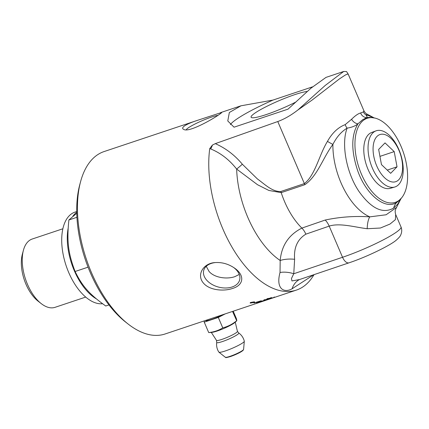 <?xml version="1.0" encoding="UTF-8"?>
<svg xmlns="http://www.w3.org/2000/svg" width="429" height="429" viewBox="0 0 429 429"><rect width="100%" height="100%" fill="white"/><g stroke="black" fill="none" stroke-linecap="round" stroke-linejoin="round"><path stroke-width="0.64" d="M252.493 302.295L252.552 302.568A96.176 50.949 -108.5 0 1 252.445 302.558L251.909 302.74A96.176 50.949 71.5 0 0 252.021 302.745L252.552 302.568M253.662 302.198A96.176 50.949 71.5 0 0 253.936 302.209L251.984 302.863A96.176 50.949 -108.5 0 1 251.71 302.847L251.442 302.606L252.756 302.134A96.176 50.949 71.5 0 0 253.099 302.161L252.794 302.461A96.176 50.949 71.5 0 0 252.863 302.461L253.662 302.198M252.869 302.139L252.794 302.461M251.351 302.424L250.906 302.997L253.4 302.558L253.855 302.011L251.33 302.322M250.493 302.461L250.906 302.997M254.086 301.705L254.172 302.123L253.829 301.893M250.456 302.702L250.541 303.121C249.871 303.03 250.059 302.788 251.099 302.397L254.209 301.893C254.874 301.973 254.687 302.193 253.646 302.563L250.139 302.965M254.209 301.893L254.612 302.032M263.545 300.611A96.176 50.949 71.5 0 0 264.066 300.531A2301.263 2151.521 86.4 0 1 257.148 302.686A96.176 50.949 -108.5 0 1 256.574 302.761A595.152 332.175 -101 0 0 258.188 302.064L260.339 301.158L258.558 301.7A2323.582 2158.873 94.5 0 1 254.488 302.917A96.176 50.949 -108.5 0 1 253.947 302.933A2333.808 2165.989 -84.6 0 0 260.886 300.868A96.176 50.949 71.5 0 0 261.438 300.836A642.615 366.87 79.7 0 1 258.907 301.925L257.593 302.461L259.325 301.919A2329.861 2175.909 -92.6 0 0 263.545 300.611M267.305 299.791L267.31 299.812A96.176 50.949 -108.5 0 1 265.32 300.37L266.103 300.112A96.176 50.949 71.5 0 0 268.275 299.49L270.946 298.595M268.018 299.576A2301.263 2159.795 71.8 0 1 265.787 300.321A2301.263 2159.795 71.8 0 1 261.722 301.673L261.722 301.673A96.176 50.949 -108.5 0 1 261.207 301.828A2299.129 2157.709 -106.4 0 0 267.31 299.812M264.993 300.359A96.176 50.949 71.5 0 0 265.519 300.252A2301.263 2155.854 81.9 0 1 258.612 302.45A96.176 50.949 -108.5 0 1 258.081 302.547A2301.263 2154.459 -96.5 0 0 264.993 300.359M276.759 296.654L271.948 298.257M276.308 296.804L271.766 298.321L271.627 297.914M271.493 298.407L296.38 290.095A96.176 50.949 71.5 0 0 303.453 286.524A96.176 50.949 71.5 0 0 311.583 278.373L314.13 274.608M271.3 298.471L270.972 298.589M271.696 298.144L268.822 299.158L271.954 298.155L271.825 297.742M268.484 298.772L268.822 299.158M274.303 297.383L272.871 297.876M274.753 297.19L267.846 299.404M272.517 297.935L268.2 299.217M273.777 297.576L274.088 297.351M270.989 298.026L268.372 298.546L267.835 298.949L269.6 298.616A2804.931 2602.142 86.2 0 1 265.953 299.758A96.176 50.949 -108.5 0 1 263.856 299.962L264.596 299.715A96.176 50.949 71.5 0 0 266.28 299.56L268.205 298.965L266.602 299.152M266.94 298.911L267.015 299.19C266.286 299.233 266.532 299.04 267.744 298.605L271.916 297.747M271.444 297.737C272.184 297.662 272.045 297.801 271.026 298.155M267.428 298.514L267.835 298.949M270.42 298.252L270.779 297.833M265.787 300.321L165.074 333.987A96.176 50.949 -108.5 0 1 128.207 324.093A96.176 50.949 -108.5 0 1 80.593 181.633A96.176 50.949 -108.5 0 1 104.097 151.56L197.63 120.297M297.79 110.071L312.135 100.048L339.366 78.941L345.286 75.064L347.045 74.217L348.209 74.137L346.535 71.552L343.709 71.466L325.257 85.414L297.79 110.071C291.034 115.299 284.363 119.123 277.772 121.536L215.294 143.64L212.43 145.056L209.743 148.584A96.176 50.949 71.5 0 0 233.762 250.112A96.176 50.949 71.5 0 0 296.38 290.095M203.625 283.306C195.983 274.871 203.561 262.998 215.294 262.564C222.013 262.173 228.314 263.942 234.202 267.873C245.334 275.348 243.602 285.296 232.529 288.449C223.927 291.511 209.792 290.428 203.625 283.306M184.572 125.869C187.516 123.997 191.87 122.142 197.635 120.292L221.723 112.436C221.385 114.13 189.162 133.692 183.612 129.322C182.057 128.646 182.373 127.499 184.572 125.869M343.709 71.466L326.024 77.376L310.982 88.176L288.02 109.148L234.041 127.188L227.778 120.962L229.343 112.505L240.985 105.802L272.946 100.086L312.468 86.873M239.264 274.442L234.867 276.646C227 279.435 214.452 277.858 209.052 271.444L206.247 266.307M380.362 130.437A29.606 15.685 71.5 0 0 375.96 130.877A29.606 15.685 71.5 0 0 370.758 163.83A29.606 15.685 71.5 0 0 394.728 187.028A29.606 15.685 71.5 0 0 401.667 157.818A29.606 15.685 71.5 0 0 380.362 130.437M394.728 187.028L390.315 188.326A29.44 15.594 -108.5 0 1 366.479 165.256A29.44 15.594 -108.5 0 1 371.653 132.491L375.96 130.877M381.472 164.623L378.651 149.415L385.022 142.905L394.208 151.609L397.029 166.822L390.663 173.327L381.472 164.623M397.029 166.822L387.248 170.093M394.208 151.609L379.944 156.381M383.419 134.261A24.855 13.165 -108.5 0 1 402.252 171.766A24.855 13.165 -108.5 0 1 377.852 168.324A24.855 13.165 -108.5 0 1 383.419 134.261M223.965 314.301A13.701 1.791 156.8 0 1 205.459 320.484M232.55 311.433L236.728 320.822L234.765 322.576A13.315 1.737 156.8 0 1 233.821 323.305A13.315 1.737 156.8 0 1 222.603 328.984A13.315 1.737 156.8 0 1 211.942 332.357L208.714 332.577C213.846 332.057 218.533 330.491 222.769 327.879C227.82 326.571 232.421 324.217 236.572 320.812C236.937 321.069 236.851 320.275 236.32 318.441L233.22 311.207M222.769 327.879L218.297 317.444L225.305 313.851M204.113 320.935L204.242 322.141L208.714 332.577M204.242 322.141L218.297 317.444M238.749 332.974A14.05 14.05 0 0 1 244.299 341.205A13.841 1.807 156.8 0 1 244.305 341.291A13.841 1.807 156.8 0 1 242.696 342.894A13.841 1.807 156.8 0 1 229.145 349.56A13.841 1.807 156.8 0 1 218.919 352.171A13.841 1.807 156.8 0 1 218.86 352.107A14.05 14.05 0 0 1 216.725 342.412A12.017 1.571 -23.2 0 0 222.404 341.559A12.017 1.571 -23.2 0 0 234.03 336.593A12.017 1.571 -23.2 0 0 238.749 332.974L237.425 331.365A11.395 1.485 156.8 0 1 232.529 334.883A11.395 1.485 156.8 0 1 221.847 339.409A11.395 1.485 156.8 0 1 216.473 340.342L216.725 342.412M233.564 267.449A18.586 12.275 14.8 0 1 236.631 270.216A18.586 12.275 14.8 0 1 239.645 279.976A18.586 12.275 14.8 0 1 225.627 287.998A18.586 12.275 14.8 0 1 206.73 280.212A18.586 12.275 14.8 0 1 203.716 270.452A18.586 12.275 14.8 0 1 215.503 262.548M186.283 129.638A18.586 2.424 156.8 0 1 188.288 127.869A18.586 2.424 156.8 0 1 217.75 115.38M80.593 181.633L79.751 184.76A92.718 49.12 71.5 0 0 125.659 322.099L128.207 324.093M296.048 101.925A31.982 4.172 156.8 0 1 251.094 117.23A31.982 4.172 156.8 0 1 254.756 113.213A31.982 4.172 156.8 0 1 281.714 99.566A31.982 4.172 156.8 0 1 307.314 91.479M272.946 100.086A54.896 7.164 -23.2 0 0 230.4 124.608M363.964 119.932A44.316 23.477 -108.5 0 1 375.016 118.093A44.316 23.477 -108.5 0 1 403.539 152.869A44.316 23.477 -108.5 0 1 401.662 197.807A44.316 23.477 -108.5 0 1 362.961 177.488A44.316 23.477 -108.5 0 1 363.964 119.932M209.743 148.584A23.456 21.841 131.1 0 1 210.671 148.917A6.918 2.317 110.1 0 0 212.43 145.056M210.671 148.917C220.683 153.046 229.343 159.765 236.647 169.069A6.918 0.391 139.5 0 0 242.337 164.221C234.717 155.083 225.702 148.219 215.294 143.64M299.512 279.547L291.94 280.936L291.452 278.512L293.758 273.756L294.621 259.304A12.967 4.21 -2.1 0 0 280.185 260.494L280.03 272.506C275.622 288.755 283.907 293.366 292.031 288.824L313.808 274.716M280.03 272.506A12.967 5.239 -170.6 0 1 293.758 273.756L342.546 257.277A8.644 4.451 -108.7 0 0 349.061 262.811L299.27 279.628M299.249 279.654A41.061 23.295 -118.4 0 0 292.031 288.824M294.621 259.304C293.699 247.715 297.447 239.334 305.861 234.164A12.967 6.687 71 0 0 301.887 228.099C288.787 234.754 281.553 245.549 280.185 260.494A76.464 40.508 71.5 0 1 236.647 169.069L257.518 184.722L268.854 190.444L281.215 192.632A6.918 3.561 71.4 0 0 280.797 191.511C272.286 191.94 264.564 184.1 257.405 178.941L242.337 164.221M305.861 234.164L329.193 226.115C339.795 222.699 354.767 227.193 367.192 228.721A12.967 3.802 91.4 0 1 369.825 216.859C354.842 215.862 339.966 216.918 325.203 220.034L301.887 228.099A56.344 29.848 71.5 0 1 281.215 192.632L304.794 184.717C317.562 176.072 322.914 157.765 332.899 144.423C336.631 137.017 341.377 131.585 347.131 128.137A6.918 4.086 67.6 0 1 345.184 124.641C338.084 127.37 332.175 132.952 327.456 141.388C318.935 155.336 315.353 175.016 304.37 183.596L280.797 191.511M396.616 207.373L386.116 214.768L369.825 216.859A55.132 29.21 71.5 0 1 332.899 144.423A6.918 0.424 30.2 0 1 327.456 141.388M367.192 228.721L380.394 228.024L389.988 224.067L395.388 219.659L395.688 214.527M367.578 114.361C366.119 113.857 364.891 112.639 363.883 110.714L363.406 111.942A6.918 6.633 -163 0 0 366.039 114.961L367.573 114.361L374.093 117.884M400.557 199.072L397.721 204.081L393.693 208.065C382.877 214.162 371.364 208.703 359.153 191.699C346.482 173.252 340.964 144.117 347.131 128.148C351.946 127.338 355.55 125.901 357.947 123.815A6.918 4.816 46.2 0 1 351.576 119.278L345.184 124.641M398.133 201.357L397.259 202.016C386.046 210.778 366.286 195.206 357.765 170.898C351.072 150.992 351.136 135.301 357.947 123.815L362.618 119.745L366.838 117.621A6.918 6.435 72.8 0 1 360.623 112.972C358.124 113.637 355.11 115.739 351.576 119.278M363.406 111.942L360.623 112.972M370.055 117.38L366.838 117.621C367.439 117.621 367.17 116.731 366.039 114.961L369.868 116.061L373.375 117.744M23.413 250.284L22.362 254.193A31.687 16.79 71.5 0 0 38.052 301.131L41.243 303.625A36.009 19.08 -108.5 0 1 27.51 284.406A36.009 19.08 -108.5 0 1 23.413 250.284A36.009 19.08 -108.5 0 1 32.213 239.023L62.875 228.775M76.764 213.267L68.881 219.98C66.693 241.205 68.163 253.325 75.113 271.493C82.261 286.218 89.468 294.337 105.748 306.006L108.961 304.933M75.113 271.493L88.068 267.165M68.881 219.98L76.93 217.288M85.703 297.077L55.046 307.33A36.009 19.08 -108.5 0 1 41.243 303.625M96.402 298.895A47.978 25.418 -108.5 0 1 74.303 270.71A47.978 25.418 -108.5 0 1 68.141 228.357M72.882 216.232A47.978 25.418 -108.5 0 1 76.743 212.237M102.574 303.727A47.978 25.418 -108.5 0 1 68.742 272.565A47.978 25.418 -108.5 0 1 75.011 212.098L76.732 211.524M225.305 357.255C226.694 357.137 223.391 358.499 230.4 356.574L240.98 351.86L243.114 350.327L243.586 349.421A9.969 1.303 156.8 0 1 242.428 350.573A9.969 1.303 156.8 0 1 229.944 356.365A9.969 1.303 156.8 0 1 225.305 357.255L218.919 352.171M230.464 356.542A9.207 1.201 -23.2 0 0 238.942 352.965A9.207 1.201 -23.2 0 0 243.061 350.091M395.731 214.639L401.018 226.968A43.222 5.641 156.8 0 1 382.7 240.17A43.222 5.641 156.8 0 1 342.546 257.277L329.193 226.115A12.967 6.687 71 0 0 325.203 220.034M304.794 184.717A6.918 3.561 71.4 0 0 304.37 183.596L277.772 121.536M393.693 208.065A13.83 11.588 55.1 0 1 397.259 202.016M251.544 302.279L251.63 302.697M252.595 302.011L252.686 302.429M274.19 296.954L274.319 297.367M270.946 297.544L271.058 297.962M220.565 112.629L240.98 105.802M243.586 349.421L244.305 341.291M235.172 321.809L237.425 331.365M211.111 332.126L216.473 340.342M401.051 198.53L396.439 207.625C395.002 210.483 394.841 211.384 395.683 214.521M401.018 226.968C402.091 229.66 401.935 232.438 400.557 235.317C400.171 236.331 398.863 237.838 396.632 239.838C391.05 245.066 366.822 256.933 349.061 262.811M363.889 110.714L348.209 74.137M370.082 117.38L375.016 118.093M398.15 201.346L401.662 197.807"/></g></svg>
